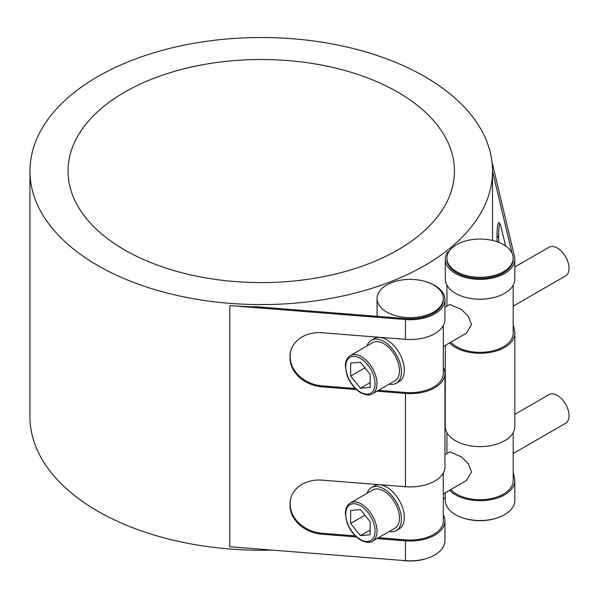<?xml version="1.0" encoding="UTF-8"?>
<svg xmlns="http://www.w3.org/2000/svg" width="599" height="599" viewBox="0 0 599 599"><rect width="100%" height="100%" fill="white"/><g stroke="black" fill="none" stroke-linecap="round" stroke-linejoin="round"><path stroke-width="0.9" d="M401.48 560.35A33.117 19.123 0 0 0 405.68 560.844A33.117 19.123 0 0 0 428.143 557.961M378.433 537.722L405.68 539.886A33.117 19.123 0 0 0 443.305 520.935L443.305 472.97M378.433 390.338L405.68 392.495A33.117 19.123 0 0 0 443.305 373.551L443.305 325.586M428.143 282.443A34.779 20.081 180 0 1 444.96 299.635A34.779 20.081 180 0 1 405.456 319.529L229.784 305.602A231.296 133.54 0 0 0 257.383 306.823L405.68 318.578A33.117 19.123 0 0 0 443.305 299.635L443.305 298.512A33.117 19.123 180 0 1 422.857 316.175A33.117 19.123 180 0 1 386.767 312.027A33.117 19.123 180 0 1 377.063 298.512A33.117 19.123 180 0 1 391.544 282.698A33.117 19.123 180 0 1 433.601 284.989A33.117 19.123 180 0 1 443.305 298.512M350.355 502.943L372.795 489.982A22.081 12.751 60 0 1 389.814 495.897A22.081 12.751 60 0 1 399.451 518.12A22.081 12.751 60 0 1 394.876 528.228L372.436 541.189A22.081 12.751 -120 0 0 377.003 531.081A22.081 12.751 -120 0 0 367.367 508.858A22.081 12.751 -120 0 0 350.355 502.943C347.083 505.002 345.421 508.529 345.376 513.53L347.008 522.553C349.951 530.444 354.511 536.315 360.703 540.163C366.094 542.716 370.002 543.061 372.436 541.189M360.418 535.641L350.662 523.496L350.662 510.49L360.418 509.614L370.175 521.759L370.175 534.765L360.418 535.641L370.175 530.003M350.662 523.496L364.948 515.252M367.105 493.269A24.844 14.339 60 0 1 371.417 487.593L374.345 485.901A24.844 14.339 60 0 1 386.767 487.137A24.844 14.339 60 0 1 404.332 517.558A24.844 14.339 60 0 1 399.181 528.932L396.261 530.617A24.844 14.339 60 0 1 389.185 531.515M444.96 454.693L449.864 451.863L461.604 456.97L468.448 463.911L471.48 472.027L466.426 480.548L443.305 493.898M513.178 453.555L565.621 423.276A16.562 9.562 -120 0 0 569.05 415.699A16.562 9.562 -120 0 0 561.825 399.031A16.562 9.562 -120 0 0 549.058 394.591L514.833 414.358M371.417 487.593A24.844 14.339 60 0 1 390.555 494.25A24.844 14.339 60 0 1 401.405 519.251A24.844 14.339 60 0 1 396.261 530.617M350.355 355.559L372.795 342.598A22.081 12.751 60 0 1 389.814 348.513A22.081 12.751 60 0 1 399.451 370.736A22.081 12.751 60 0 1 394.876 380.844L372.436 393.805A22.081 12.751 -120 0 0 377.003 383.697A22.081 12.751 -120 0 0 367.367 361.474A22.081 12.751 -120 0 0 350.355 355.559C347.083 357.61 345.421 361.145 345.376 366.146L347.008 375.169C349.951 383.061 354.511 388.931 360.703 392.779C366.094 395.333 370.002 395.677 372.436 393.805M360.418 388.257L350.662 376.112L350.662 363.106L360.418 362.23L370.175 374.368L370.175 387.381L360.418 388.257L370.175 382.619M350.662 376.112L364.948 367.868M367.105 345.885A24.844 14.339 60 0 1 371.417 340.21L374.345 338.517A24.844 14.339 60 0 1 386.767 339.745A24.844 14.339 60 0 1 404.332 370.175A24.844 14.339 60 0 1 399.181 381.541L396.261 383.233A24.844 14.339 60 0 1 389.185 384.131M371.417 340.21A24.844 14.339 60 0 1 390.555 346.866A24.844 14.339 60 0 1 401.405 371.859A24.844 14.339 60 0 1 396.261 383.233M444.96 307.309L449.864 304.479L461.604 309.586L468.448 316.527L471.48 324.643L466.426 333.164L443.305 346.507M513.178 306.171L565.621 275.892A16.562 9.562 -120 0 0 569.05 268.315A16.562 9.562 -120 0 0 561.825 251.647A16.562 9.562 -120 0 0 549.058 247.207L514.833 266.967M452.672 247.409A33.117 19.123 180 0 1 503.474 244.647A33.117 19.123 180 0 1 513.178 258.169A33.117 19.123 180 0 1 480.054 277.292A33.117 19.123 180 0 1 446.936 258.169A33.117 19.123 180 0 1 452.672 247.409M462.099 517.626A33.117 19.123 0 0 0 498.009 517.626M446.936 258.169L446.936 259.3A33.117 19.123 0 0 0 480.054 278.415A33.117 19.123 0 0 0 513.178 259.3L513.178 258.169M450.8 342.179A33.117 19.123 0 0 0 488.058 351.77A33.117 19.123 0 0 0 513.178 333.216L513.178 285.251M450.8 489.57A33.117 19.123 0 0 0 488.058 499.154A33.117 19.123 0 0 0 513.178 480.6L513.178 432.635M257.383 304.569A231.296 133.54 180 0 1 29.95 171.052A231.296 133.54 180 0 1 172.729 47.68A231.296 133.54 180 0 1 424.796 76.627A231.296 133.54 180 0 1 492.535 171.052A231.296 133.54 180 0 1 257.383 304.569M29.95 171.052L29.95 416.694A231.296 133.54 0 0 0 229.784 548.991A231.296 133.54 0 0 0 272.036 550.084M443.305 499.057A231.296 133.54 0 0 0 445.274 497.582M491.996 161.887L514.511 256.567A34.779 20.081 180 0 1 514.833 259.3A34.779 20.081 180 0 1 480.054 279.374A34.779 20.081 180 0 1 445.274 259.3A34.779 20.081 180 0 1 447.198 252.718A231.296 133.54 0 0 0 449.332 251.018M124.629 249.925A193.207 111.549 180 0 1 68.039 171.052A193.207 111.549 180 0 1 261.246 59.503A193.207 111.549 180 0 1 454.446 171.052A193.207 111.549 180 0 1 335.178 274.11A193.207 111.549 180 0 1 124.629 249.925M498.72 242.37A32.428 3.601 85.5 0 1 498.653 237.324L497.013 237.459A32.428 3.601 -94.5 0 0 497.065 241.764M513.178 324.875L514.511 330.483A34.779 20.081 180 0 1 514.833 333.216A34.779 20.081 180 0 1 488.702 352.661A34.779 20.081 180 0 1 449.579 342.89M513.178 472.267L514.511 477.867A34.779 20.081 180 0 1 514.833 480.6A34.779 20.081 180 0 1 488.702 500.045A34.779 20.081 180 0 1 449.579 490.274M505.608 246.002L501.423 228.399A32.428 3.601 -94.5 0 0 498.862 222.551A32.428 3.601 -94.5 0 0 497.013 236.328L498.653 236.201A32.428 3.601 85.5 0 1 499.746 223.337M498.653 236.201L498.653 237.324M497.013 237.459L497.013 236.328M445.274 345.368L445.274 426.51A34.779 20.081 0 0 0 480.054 446.592A34.779 20.081 0 0 0 514.833 426.51L514.833 333.216M445.274 492.76L445.274 500.435A34.779 20.081 0 0 0 480.054 520.509A34.779 20.081 0 0 0 514.833 500.435L514.833 480.6M512.033 253.197L492.535 171.209M445.274 259.3L445.274 279.127A34.779 20.081 0 0 0 480.054 299.208A34.779 20.081 0 0 0 514.833 279.127L514.833 259.3M405.456 319.529L405.456 339.356L322.097 332.752A32.428 26.236 -166.6 0 0 290.545 351.725A32.428 26.236 -166.6 0 0 289.968 356.682L290.193 355.739A32.428 26.236 13.4 0 1 290.665 351.254M290.193 355.739L289.968 356.682M289.968 357.813A32.428 26.236 -166.6 0 0 322.097 386.834L322.322 385.891A32.428 26.236 13.4 0 1 290.193 356.862M443.305 367.434A34.779 20.081 180 0 1 444.96 373.551A34.779 20.081 180 0 1 405.456 393.446L376.966 391.184M356.36 389.552L322.097 386.834M322.322 385.891L355.267 388.504M405.456 393.446L405.456 486.74L322.097 480.136A32.428 26.236 -166.6 0 0 290.545 499.109A32.428 26.236 -166.6 0 0 289.968 504.066L290.193 503.123A32.428 26.236 13.4 0 1 290.665 498.638M290.193 503.123L289.968 504.066M289.968 505.197A32.428 26.236 -166.6 0 0 322.097 534.226L322.322 533.275A32.428 26.236 13.4 0 1 290.193 504.246M443.305 514.818A34.779 20.081 180 0 1 444.96 520.935A34.779 20.081 180 0 1 405.456 540.83L376.966 538.568M356.36 536.936L322.097 534.226M322.322 533.275L355.267 535.888M405.456 486.74A34.779 20.081 0 0 0 444.96 466.853L444.96 373.551M229.784 305.602L229.784 546.737L405.456 560.664A34.779 20.081 0 0 0 444.96 540.77L444.96 520.935M405.456 339.356A34.779 20.081 0 0 0 444.96 319.469L444.96 299.635M360.418 539.527A20.703 11.95 60 0 1 345.78 514.174A20.703 11.95 60 0 1 360.418 505.728A20.703 11.95 60 0 1 375.056 531.081A20.703 11.95 60 0 1 360.418 539.527M360.418 392.143A20.703 11.95 60 0 1 345.78 366.79A20.703 11.95 60 0 1 360.418 358.344A20.703 11.95 60 0 1 375.056 383.697A20.703 11.95 60 0 1 360.418 392.143M405.456 540.83L405.456 560.664M377.063 484.905L377.063 484.494M377.063 337.522L377.063 337.11M377.063 316.309L377.063 298.512M446.936 453.555L446.936 432.635M446.936 306.171L446.936 285.251M492.535 240.454L492.535 171.052"/></g></svg>
